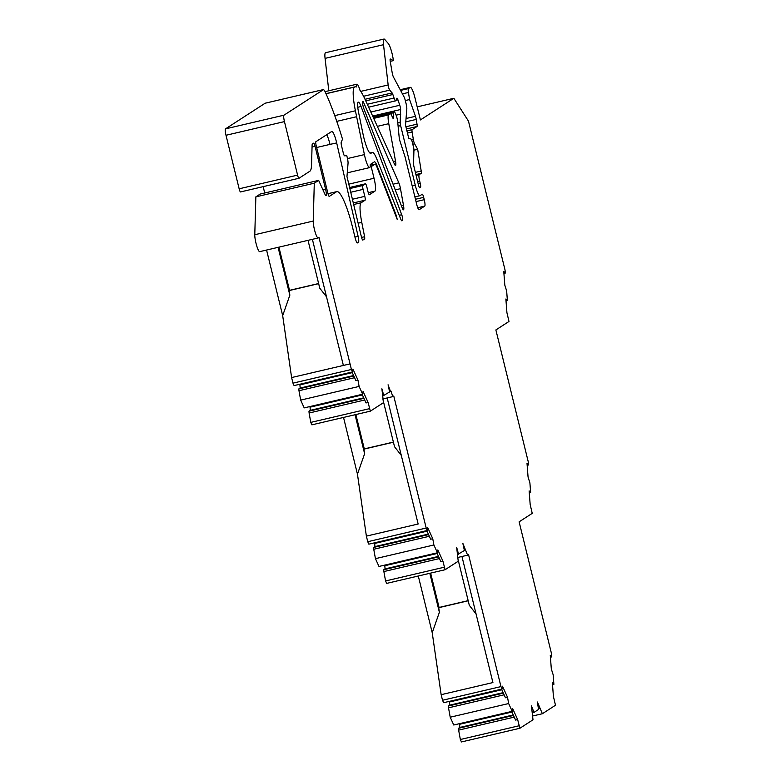 <?xml version="1.0" encoding="UTF-8"?>
<svg xmlns="http://www.w3.org/2000/svg" width="781" height="781" viewBox="0 0 781 781"><rect width="100%" height="100%" fill="white"/><g stroke="black" fill="none" stroke-linecap="round" stroke-linejoin="round"><path stroke-width="1.17" d="M370.819 112.034L399.765 105.259L397.939 99.851A3.602 0.635 76.8 0 0 396.973 98.152A3.602 0.635 76.8 0 0 396.846 98.279L395.86 100.632A6.004 1.054 -103.2 0 1 395.655 100.856A6.004 1.054 -103.2 0 1 394.044 98.016L392.863 94.511A3.602 0.635 76.8 0 0 392.13 92.939L389.699 90.147A3.602 0.635 -103.2 0 1 388.157 84.963L383.52 44.702A11.998 2.109 -103.2 0 1 383.998 39.05A11.998 2.109 -103.2 0 1 384.789 39.499L388.245 43.482A11.998 2.109 -103.2 0 1 392.999 57.95L393.458 60.606L390.373 59.034A3.602 0.635 76.8 0 0 390.275 59.014A3.602 0.635 76.8 0 0 390.256 61.553L392.238 72.994A3.602 0.635 76.8 0 0 393.419 76.968L403.962 96.737A6.004 1.054 -103.2 0 1 405.476 101.139L406.052 103.492A6.004 1.054 -103.2 0 1 406.803 109.115L405.505 125.116L408.727 138.247L410.991 139.047A3.602 0.635 -103.2 0 1 412.3 142.181L413.471 146.955A3.602 0.635 -103.2 0 1 413.93 150.167L413.549 163.639A3.602 0.635 76.8 0 0 414.018 166.841L418.372 184.609A3.602 0.635 76.8 0 0 419.758 187.743A3.602 0.635 76.8 0 0 419.797 187.733L420.549 187.245A3.602 0.635 76.8 0 0 420.246 183.389L419.68 181.065A6.004 1.054 -103.2 0 1 419.182 174.641L421.193 173.343A3.602 0.635 76.8 0 0 421.203 171L417.669 149.278L414.604 143.792A3.602 0.635 -103.2 0 1 413.354 139.574L412.124 131.989A3.602 0.635 -103.2 0 1 412.134 129.646L416.995 126.502A3.602 0.635 76.8 0 0 417.015 124.159L416.244 119.415A3.602 0.635 76.8 0 0 415.463 116.31L409.586 99.538L408.434 92.47A6.004 1.054 -103.2 0 1 408.463 88.565L410.24 87.413A11.998 2.109 -103.2 0 1 410.367 87.355A11.998 2.109 -103.2 0 1 414.975 97.83L420.403 119.932L453.849 98.289L468.473 121.133L505.053 270.08L505.278 273.077L503.774 271.515L504.819 285.163L506.654 290.971L507.386 300.568L505.873 298.996L506.918 312.654L508.987 321.46L495.876 329.943L528.298 461.971L528.532 464.978L527.019 463.406L528.063 477.064L529.899 482.863L530.641 492.46L529.127 490.888L530.172 504.546L532.232 513.351L519.121 521.835L551.552 653.863L551.777 656.87L550.273 655.298L551.318 668.956L553.153 674.755L553.885 684.351L552.372 682.789L553.417 696.437L555.486 705.243L542.365 713.736L537.426 702.012L538.509 709.49L534.009 712.399L531.431 705.897L533.003 719.789L519.882 728.273L517.657 719.584L512.629 708.504L512.19 711.325L508.656 703.544L507.533 697.287L502.505 686.206L502.066 689.027L500.963 686.597L468.532 554.569L467.594 555.174L462.84 543.332L464.392 550.507L457.686 554.471M458.584 554.266L456.66 547.335L458.232 561.227L445.111 569.72L442.876 561.022L437.848 549.951L437.419 552.772L433.885 544.982L432.762 538.724L427.734 527.653L427.295 530.475L426.192 528.034L393.761 396.006L392.823 396.621L390.959 391.086L389.534 391.623M390.461 391.408L388.069 384.779L389.621 391.955L382.915 395.918M383.813 395.713L381.889 388.782L383.461 402.674L370.34 411.167L368.105 402.469L363.077 391.388L362.648 394.21L359.114 386.429L357.981 380.171L352.953 369.091L352.524 371.922L351.421 369.481L318.99 237.453L318.238 237.932A9.597 1.679 -103.2 0 1 318.14 237.98A9.597 1.679 -103.2 0 1 315.016 231.693A9.597 1.679 -103.2 0 1 313.23 221.052L314.294 183.193L318.648 180.372L325.003 194.381A6.004 1.054 76.8 0 0 326.028 195.68A6.004 1.054 76.8 0 0 325.599 189.236L315.055 146.301A3.602 0.635 76.8 0 0 313.669 143.157A3.602 0.635 76.8 0 0 313.63 143.177L312.38 143.987A6.004 1.054 76.8 0 0 312.107 145.071L311.551 164.723A36.004 6.316 -103.2 0 1 309.881 171.215L299.016 178.253A3.602 0.635 -103.2 0 1 298.977 178.263A3.602 0.635 -103.2 0 1 297.59 175.12L284.45 121.602A6.004 1.054 -103.2 0 1 283.962 115.188L323.656 89.522L265.208 103.199A6.004 1.054 -103.2 0 1 265.276 103.19M430.634 573.108L439.078 607.452L468.161 600.648M355.863 414.545L364.297 448.89L393.39 442.085M278.924 247.157L289.526 290.337L318.619 283.532M540.003 708.523L538.421 708.894M465.232 549.961L464.305 550.175M298.938 178.273L240.568 191.921A3.602 0.635 -103.2 0 1 240.538 191.941A3.602 0.635 -103.2 0 1 239.152 188.797L226.002 135.279A6.004 1.054 -103.2 0 1 225.514 128.865L265.149 103.219L323.588 89.551L324.613 90.703A120.01 21.048 -103.2 0 1 342.508 139.164L341.209 142.279A3.602 0.635 76.8 0 0 341.58 146.008L343.22 152.685A3.602 0.635 76.8 0 0 344.587 155.829L346.774 155.624L347.291 157.742A6.004 1.054 -103.2 0 1 348.043 163.366L346.969 176.506L361.398 236.838A3.602 0.635 76.8 0 0 362.804 240.099L364.571 238.966A3.602 0.635 76.8 0 0 364.6 236.721L361.769 222.341A24.006 4.208 -103.2 0 1 361.154 202.757L365.098 200.2A3.602 0.635 76.8 0 0 364.805 196.353L363.087 189.373A3.602 0.635 -103.2 0 1 362.794 185.517L365.42 183.818A3.602 0.635 -103.2 0 1 365.459 183.799A3.602 0.635 -103.2 0 1 366.836 186.942L367.978 191.599A3.602 0.635 76.8 0 0 369.364 194.742A3.602 0.635 76.8 0 0 369.403 194.723L375.017 191.091A11.998 2.109 76.8 0 0 374.04 178.244L371.18 166.607L374.9 164.205A9.597 1.679 -103.2 0 1 374.997 164.166A9.597 1.679 -103.2 0 1 377.096 167.378L397.168 219.295A6.004 1.054 76.8 0 0 395.782 214.228L377.077 165.845A11.998 2.109 76.8 0 0 374.45 161.823A11.998 2.109 76.8 0 0 374.324 161.882L370.262 164.508A11.998 2.109 -103.2 0 1 369.589 167.612A11.998 2.109 -103.2 0 1 364.405 154.599L355.414 110.785A27.599 4.842 -103.2 0 1 354.476 87.091A60.01 10.524 -103.2 0 1 355.091 86.828A60.01 10.524 -103.2 0 1 356.38 86.945A9.597 1.679 -103.2 0 1 356.907 84.192A9.597 1.679 -103.2 0 1 359.963 90.245A60.01 10.524 -103.2 0 1 365.283 99.841L394.493 164.176A6.004 1.054 76.8 0 0 395.508 165.484A6.004 1.054 76.8 0 0 395.508 161.062L388.772 123.681A11.998 2.109 -103.2 0 1 388.655 114.885L390.529 113.675A3.602 0.635 -103.2 0 1 390.568 113.655A3.602 0.635 -103.2 0 1 391.144 114.368L392.882 118.058A3.602 0.635 76.8 0 0 393.458 118.761A3.602 0.635 76.8 0 0 393.663 117.98L393.673 112.728A6.004 1.054 -103.2 0 1 394.014 111.429A6.004 1.054 -103.2 0 1 394.981 112.61L395.703 114.153A6.004 1.054 -103.2 0 1 397.617 121.104L399.189 137.427A3.602 0.635 76.8 0 0 399.989 141.185L404.968 156.551L416.751 204.524A6.004 1.054 76.8 0 0 419.055 209.767A6.004 1.054 76.8 0 0 419.124 209.738L424.737 206.096A6.004 1.054 76.8 0 0 424.249 199.682L423.673 197.349A3.602 0.635 76.8 0 0 422.296 194.205L420.012 195.68A11.998 2.109 -103.2 0 1 419.885 195.738A11.998 2.109 -103.2 0 1 415.277 185.263L400.633 125.634A3.602 0.635 -103.2 0 1 400.184 122.266L400.633 109.506A3.602 0.635 76.8 0 0 399.765 105.269M352.524 371.922L294.086 385.589L292.973 383.149L291.606 377.565L350.044 363.887L343.376 365.449L312.39 239.318M402.01 220.808L402.576 220.447A3.602 0.635 76.8 0 0 402.625 218.299A3.602 0.635 76.8 0 0 401.727 214.746L361.056 106.499A11.998 2.109 76.8 0 0 358.313 102.165A11.998 2.109 76.8 0 0 358.596 112.513L362.97 133.844A18.002 3.153 76.8 0 0 370.741 153.369A18.002 3.153 76.8 0 0 370.926 153.291L372.117 152.52A21.604 3.788 -103.2 0 1 372.332 152.432A21.604 3.788 -103.2 0 1 376.852 159.119L400.692 218.973A6.004 1.054 76.8 0 0 401.951 220.838A6.004 1.054 76.8 0 0 402.01 220.808L401.883 220.838M402.176 207.795L363.858 108.666A4.491 0.791 -103.2 0 1 362.677 104.068A4.491 0.791 -103.2 0 1 362.794 101.423A4.491 0.791 -103.2 0 1 363.604 102.496L398.827 182.852A6.004 1.054 -103.2 0 1 400.487 188.68L403.494 205.383A6.004 1.054 -103.2 0 1 403.494 209.806A6.004 1.054 -103.2 0 1 402.176 207.795M331.466 131.638L315.885 141.712A3.602 0.635 76.8 0 0 316.178 145.578L327.883 193.258A3.602 0.635 76.8 0 0 329.27 196.412L336.435 191.784A40.807 7.156 -103.2 0 1 336.855 191.609A40.807 7.156 -103.2 0 1 352.524 227.212L355.091 237.688A6.004 1.054 76.8 0 0 357.395 242.92A6.004 1.054 76.8 0 0 357.454 242.891L358.479 242.237A6.004 1.054 76.8 0 0 358.108 236.321L336.679 142.923A11.998 2.109 76.8 0 0 331.827 131.433A11.998 2.109 76.8 0 0 331.7 131.481L331.466 131.638M370.096 166.861L371.18 166.607M291.606 377.565L282.683 315.622L266.575 250.037M318.658 283.659L289.185 290.561L289.849 295.169L282.683 315.622M308.017 240.343L319.761 288.179L326.517 296.829M417.191 106.87L453.849 98.289M503.921 273.399L505.278 273.077M506.02 300.88L507.386 300.568M527.165 465.291L528.532 464.978M529.274 492.782L530.641 492.46M550.41 657.192L551.777 656.87M552.518 684.673L553.885 684.351M532.398 716.06L542.365 713.736M518.779 725.842L460.341 739.509L461.444 741.95L519.882 728.273M511.672 711.452L515.587 720.062L517.657 719.584M460.341 739.509L458.642 730.128L514.24 717.114M458.642 730.128L458.506 728.312L513.488 715.445M458.506 728.312L459.833 727.443L513.263 714.947M459.833 727.443L459.599 724.29A3.602 0.635 76.8 0 0 459.531 723.645M508.656 703.544L450.217 717.212L453.751 725.002L512.19 711.325M450.217 717.212L448.519 707.83L504.126 694.817M501.548 689.154L505.463 697.765L507.533 697.287M448.519 707.83L448.382 706.014L503.364 693.147M448.382 706.014L449.71 705.155L503.14 692.649M449.71 705.155L449.475 701.992A3.602 0.635 76.8 0 0 449.407 701.358M500.963 686.597L442.524 700.264L443.628 702.705L502.066 689.027M442.524 700.264L441.148 694.68L492.918 682.565L461.952 556.492M457.744 558.23L469.303 605.295L476.059 613.944M468.2 600.784L438.727 607.677L439.391 612.284L432.225 632.737L418.294 575.997M441.148 694.68L432.225 632.737M457.627 557.507L467.594 555.174M444.008 567.279L385.56 580.957L386.673 583.397L445.111 569.72M436.901 552.889L440.806 561.51L442.876 561.022M385.56 580.957L383.871 571.565L439.469 558.561M383.871 571.565L383.735 569.749L438.717 556.892M383.735 569.749L385.062 568.89L438.483 556.394M385.062 568.89L384.818 565.727A3.602 0.635 76.8 0 0 384.75 565.093M433.885 544.982L375.446 558.659L378.98 566.45L437.419 552.772M375.446 558.659L373.748 549.268L429.355 536.264M426.777 530.592L430.682 539.212L432.762 538.724M373.748 549.268L373.611 547.452L428.593 534.595M373.611 547.452L374.939 546.593L428.369 534.097M374.939 546.593L374.704 543.43A3.602 0.635 76.8 0 0 374.636 542.795M426.192 528.034L367.744 541.711L368.857 544.152L427.295 530.475M367.744 541.711L366.377 536.117L418.147 524.012L387.181 397.939M382.973 399.667L394.532 446.732L401.288 455.382M393.429 442.222L363.956 449.114L364.62 453.732L357.454 474.174L343.523 417.435M366.377 536.117L357.454 474.174M382.856 398.945L392.823 396.621M369.237 408.727L310.789 422.394L311.902 424.835L370.34 411.157M362.13 394.337L366.035 402.947L368.105 402.469M310.789 422.394L309.1 413.012L364.698 399.999M309.1 413.012L308.964 411.196L363.936 398.33M308.964 411.196L310.291 410.337L363.712 397.832M310.291 410.337L310.047 407.174A3.602 0.635 76.8 0 0 309.979 406.54M359.114 386.429L300.665 400.106L304.209 407.887L362.648 394.21M300.665 400.106L298.977 390.715L354.584 377.701M352.006 372.039L355.911 380.65L357.981 380.171M298.977 390.715L298.84 388.899L353.822 376.032M298.84 388.899L300.168 388.04L353.588 375.534M300.168 388.04L299.924 384.877A3.602 0.635 76.8 0 0 299.855 384.242M292.973 383.149L351.421 369.481M259.8 251.609A9.597 1.679 -103.2 0 1 259.702 251.648A9.597 1.679 -103.2 0 1 256.578 245.371A9.597 1.679 -103.2 0 1 254.782 234.73L255.856 196.871L314.294 183.193M255.856 196.861L260.21 194.049L318.648 180.372M264.72 192.995L263.158 186.649M361.544 237.434L364.6 236.721M396.133 115.178L400.848 114.065M328.801 90.772L325.072 58.38A11.998 2.109 -103.2 0 1 325.55 52.727L383.998 39.05M390.217 61.357L393.458 60.606M413.93 150.157L417.669 149.278M405.319 100.534L409.586 99.538M326.751 134.693A11.998 2.109 -103.2 0 1 329.982 144.387L336.679 142.923M289.849 295.169L278.104 247.343M364.62 453.732L355.043 414.74M439.391 612.284L429.814 573.303M534.009 712.399L532.427 712.77M348.795 184.15L374.04 178.244M328 193.678L336.435 191.784M356.917 242.598L358.479 242.237M354.935 237.063L358.108 236.321M316.647 147.511L329.982 144.387M401.434 205.872L403.494 205.383M395.264 189.9L400.487 188.68M393.058 184.199L398.827 182.852M459.599 724.29L511.936 712.038M449.475 701.992L501.812 689.74M384.818 565.727L437.165 553.485M374.704 543.43L427.041 531.187M310.047 407.174L362.394 394.922M299.924 384.877L352.27 372.625M254.782 234.73L313.23 221.052M322.953 189.851L325.599 189.236M312.049 147.004L315.055 146.301M239.152 188.797L297.59 175.12M226.002 135.279L284.45 121.602M225.514 128.865L283.962 115.188M362.286 239.503L364.571 238.966M358.137 223.19L361.769 222.341M353.666 204.505L361.154 202.757M353.295 202.962L365.098 200.2M352.407 199.253L364.805 196.353M350.737 192.263L363.087 189.373M349.849 188.543L362.794 185.517M349.605 187.518L365.42 183.818M368.271 192.663L375.017 191.091M374.997 164.166L370.262 165.269L374.9 164.205M399.237 215.331L401.727 214.746M357.766 107.27L361.056 106.499M356.634 116.711L336.767 121.358M334.756 115.617L355.414 110.785M326.019 93.749L354.476 87.091M393.302 161.569L395.508 161.062M377.321 126.366L388.772 123.681M373.699 118.39L388.655 114.885M390.568 113.655L373.377 117.677L390.529 113.675M373.298 117.492L393.673 112.728M417.737 207.736L424.737 206.096M416.039 201.596L424.249 199.682M415.463 199.272L423.673 197.349M412.202 185.985L415.277 185.263M398.212 126.2L400.633 125.634M397.871 122.802L400.184 122.266M372.644 116.057L400.633 109.506M395.996 100.31L397.939 99.851M367.295 104.283L394.044 98.016M365.742 100.856L392.863 94.511M365.02 99.285L392.13 92.939M363.565 96.258L389.699 90.147M360.754 91.377L388.157 84.963M325.072 58.38L383.52 44.702M418.196 183.877L420.246 183.389M417.62 181.543L419.68 181.065M416.107 175.364L419.182 174.641M415.912 174.583L421.193 173.343M415.365 172.367L421.203 171M412.798 144.212L414.604 143.792M411.597 139.984L413.354 139.574M407.457 133.082L412.124 131.989M406.911 130.866L412.134 129.646M406.452 128.972L416.995 126.502M405.905 126.756L417.015 124.159M405.769 121.865L416.244 119.415M406.042 118.507L415.463 116.31M402.43 93.876L408.434 92.47M400.585 90.411L408.463 88.565M400.233 89.756L410.24 87.413M369.901 153.047L372.117 152.52M347.477 158.553L364.405 154.599M376.501 165.982L377.077 165.845M395.264 214.355L395.782 214.228M259.702 251.648L318.14 237.98M240.538 191.941L298.977 178.263M349.605 187.508L365.459 183.799M325.97 93.642L355.091 86.828M325.052 91.641L356.907 84.192M372.791 116.398L394.014 111.429M414.887 196.9L419.885 195.738M368.612 107.182L395.655 100.856M400.223 89.727L410.367 87.355M369.862 153.008L372.332 152.432M347.272 172.835L369.589 167.612M330.178 193.171L336.855 191.609"/></g></svg>
